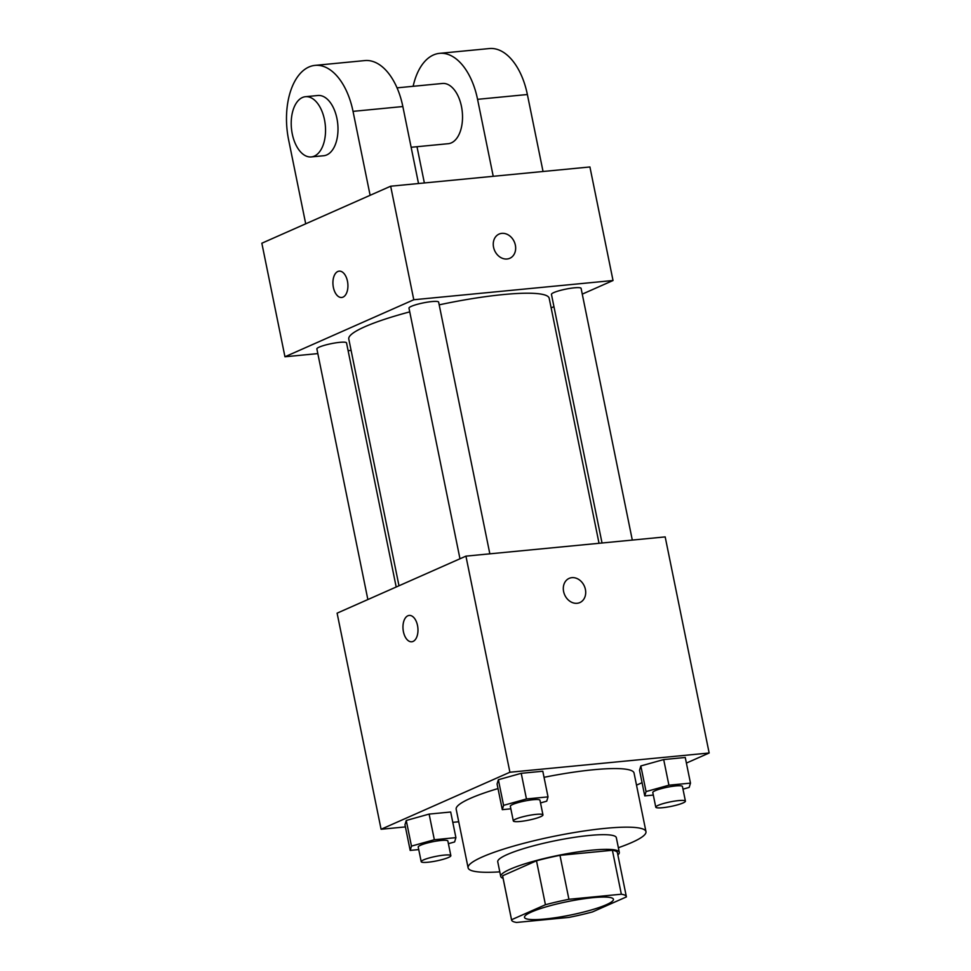 <?xml version="1.0" encoding="UTF-8"?>
<svg xmlns="http://www.w3.org/2000/svg" width="971" height="971" viewBox="0 0 971 971"><rect width="100%" height="100%" fill="white"/><g stroke="black" fill="none" stroke-linecap="round" stroke-linejoin="round"><path stroke-width="1.46" d="M531.598 911.939A45.382 6.882 -11.5 0 1 580.889 899.207A45.382 6.882 -11.5 0 1 613.429 899.292A45.382 6.882 -11.5 0 1 570.329 915.083A45.382 6.882 -11.5 0 1 524.498 917.389A45.382 6.882 -11.5 0 1 531.598 911.939M516.584 922.45L569.006 917.389A58.563 8.885 -11.5 0 0 592.492 911.927L626.38 896.925A58.563 8.885 -11.5 0 0 626.356 896.658A58.563 8.885 -11.5 0 0 621.343 894.218L568.921 899.292A58.563 8.885 -11.5 0 0 545.435 904.741L511.547 919.743A58.563 8.885 -11.5 0 0 511.571 920.01A58.563 8.885 -11.5 0 0 516.584 922.45M621.343 894.218L612.398 850.268L559.976 855.33L568.921 899.292M545.435 904.741L536.49 860.792L502.602 875.793L511.547 919.743M536.49 860.792A58.563 8.885 -11.5 0 1 559.976 855.33M612.398 850.268A58.563 8.885 -11.5 0 1 617.41 852.708L626.356 896.658M511.571 920.01L502.626 876.06A58.563 8.885 -11.5 0 1 502.602 875.793M617.872 854.966A60.505 9.176 168.5 0 0 619.304 852.32A60.505 9.176 168.5 0 0 592.225 850.135A60.505 9.176 168.5 0 0 530.858 862.03A60.505 9.176 168.5 0 0 500.733 876.449A60.505 9.176 168.5 0 0 503.087 878.318M500.733 876.449L497.747 861.799A60.505 9.176 -11.5 0 1 507.226 854.541A60.505 9.176 -11.5 0 1 589.239 835.473A60.505 9.176 -11.5 0 1 616.33 837.67L619.304 852.32M499.798 871.849A90.752 13.764 -11.5 0 1 468.107 867.831A90.752 13.764 -11.5 0 1 482.32 856.944A90.752 13.764 -11.5 0 1 580.901 831.467A90.752 13.764 -11.5 0 1 645.97 831.637A90.752 13.764 -11.5 0 1 618.369 847.719M468.107 867.831L456.176 809.219A90.752 13.764 -11.5 0 1 470.401 798.344A90.752 13.764 -11.5 0 1 498.002 788.573M544.039 777.31A90.752 13.764 -11.5 0 1 634.051 773.037L645.97 831.637M682.977 789.156L689.192 787.42L690.478 783.124L685.259 757.477L663.691 759.565L640.836 765.949L639.537 770.258L644.756 795.892L653.313 795.067M636.515 785.151L642.074 782.687M686.4 763.072L709.158 752.998L509.909 772.236L381.081 829.258L405.405 826.916M452.789 822.34L458.737 821.757M540.519 802.92L546.722 801.184L548.02 796.875L542.801 771.241L521.233 773.317L498.366 779.713L497.079 784.01L502.298 809.656L510.855 808.819M448.408 843.678L454.61 841.954L455.909 837.645L450.69 812.011L429.121 814.086L406.254 820.471L404.968 824.78L410.187 850.414L418.744 849.589M709.158 752.998L665.184 536.902L465.934 556.14L509.909 772.236M563.605 591.521A13.23 10.766 -113.9 0 1 569.152 578.376A13.23 10.766 -113.9 0 1 584.348 586.12A13.23 10.766 -113.9 0 1 579.857 602.578A13.23 10.766 -113.9 0 1 563.605 591.521M465.934 556.14L337.107 613.162L381.081 829.258M411.74 641.782A13.23 7.44 84.5 0 1 403.22 630.519A13.23 7.44 84.5 0 1 407.869 615.784A13.23 7.44 84.5 0 1 409.192 615.432A13.23 7.44 84.5 0 1 417.87 627.885A13.23 7.44 84.5 0 1 411.74 641.782A13.23 7.44 84.5 0 1 403.208 630.531A13.23 7.44 84.5 0 1 407.856 615.784A13.23 7.44 84.5 0 1 409.204 615.432M569.14 578.376A13.23 10.766 -113.9 0 1 584.336 586.12A13.23 10.766 -113.9 0 1 579.857 602.578M398.984 585.768L348.783 339.025A102.246 15.512 -11.5 0 1 364.805 326.766A102.246 15.512 -11.5 0 1 409.75 311.873M439.183 304.845A102.246 15.512 -11.5 0 1 549.185 298.255L599.034 543.287M396.192 587.018L346.526 342.884A15.123 2.294 168.5 0 0 331.245 343.661A15.123 2.294 168.5 0 0 316.874 348.917L367.863 599.544M602.032 542.995L551.455 294.395A15.123 2.294 -11.5 0 1 553.822 292.574A15.123 2.294 -11.5 0 1 570.256 288.338A15.123 2.294 -11.5 0 1 581.095 288.363L632.303 540.07M459.975 558.774L408.985 308.147A15.123 2.294 -11.5 0 1 411.352 306.338A15.123 2.294 -11.5 0 1 427.786 302.09A15.123 2.294 -11.5 0 1 438.637 302.115L489.845 553.834M390.67 186.214L589.919 166.963L613.029 280.51L582.272 294.128L613.029 280.51L413.78 299.748L284.952 356.77L317.833 353.602L284.952 356.77L261.842 243.223L390.67 186.214L413.78 299.748L284.952 356.77M348.104 350.677L351.101 350.385L348.104 350.677M551.152 307.892L553.943 306.654L551.152 307.892M455.909 837.645L434.34 839.733L411.473 846.117L410.187 850.414M421.208 861.702L418.222 847.052A15.123 2.294 -11.5 0 1 420.589 845.231A15.123 2.294 -11.5 0 1 437.023 840.983A15.123 2.294 -11.5 0 1 447.862 841.02L450.847 855.669A15.123 2.294 -11.5 0 1 436.477 860.925A15.123 2.294 -11.5 0 1 421.208 861.702A15.123 2.294 -11.5 0 1 423.574 859.881A15.123 2.294 -11.5 0 1 439.997 855.645A15.123 2.294 -11.5 0 1 450.847 855.669M450.69 812.011L429.121 814.086L434.34 839.733M429.121 814.086L406.254 820.471L411.473 846.117M406.254 820.471L404.968 824.78M548.02 796.875L526.452 798.963L503.585 805.347L502.298 809.656M513.319 820.932L510.333 806.282A15.123 2.294 -11.5 0 1 512.7 804.461A15.123 2.294 -11.5 0 1 529.134 800.225A15.123 2.294 -11.5 0 1 539.973 800.25L542.959 814.9A15.123 2.294 -11.5 0 1 528.588 820.167A15.123 2.294 -11.5 0 1 513.319 820.932A15.123 2.294 -11.5 0 1 515.686 819.111A15.123 2.294 -11.5 0 1 532.12 814.875A15.123 2.294 -11.5 0 1 542.959 814.9M542.801 771.241L521.233 773.317L526.452 798.963M521.233 773.317L498.366 779.713L503.585 805.347M498.366 779.713L497.079 784.01M690.478 783.124L668.91 785.199L646.055 791.583L644.756 795.892M655.777 807.168L652.791 792.518A15.123 2.294 -11.5 0 1 655.17 790.71A15.123 2.294 -11.5 0 1 671.592 786.461A15.123 2.294 -11.5 0 1 682.443 786.486L685.417 801.136A15.123 2.294 -11.5 0 1 671.058 806.403A15.123 2.294 -11.5 0 1 655.777 807.168A15.123 2.294 -11.5 0 1 658.144 805.36A15.123 2.294 -11.5 0 1 674.578 801.111A15.123 2.294 -11.5 0 1 685.417 801.136M685.259 757.477L663.691 759.565L668.91 785.199M663.691 759.565L640.836 765.949L646.055 791.583M640.836 765.949L639.537 770.258M339.158 271.14A13.23 7.44 -95.5 0 0 333.029 285.025A13.23 7.44 -95.5 0 0 341.695 297.478A13.23 7.44 84.5 0 1 333.017 285.025A13.23 7.44 84.5 0 1 339.146 271.14A13.23 7.44 84.5 0 1 347.46 281.189A13.23 7.44 84.5 0 1 341.695 297.478M509.811 258.286A13.23 10.766 66.1 0 0 514.909 243.454A13.23 10.766 66.1 0 0 501.837 233.368A13.23 10.766 -113.9 0 1 514.921 243.454A13.23 10.766 -113.9 0 1 509.811 258.286A13.23 10.766 -113.9 0 1 494.615 250.53A13.23 10.766 -113.9 0 1 499.106 234.072A13.23 10.766 -113.9 0 1 501.849 233.356A13.23 10.766 66.1 0 0 499.094 234.072M613.029 280.51L413.78 299.748M418.513 183.519L402.844 106.543A60.505 34.009 -95.5 0 0 364.829 60.578L315.017 65.385A60.505 34.009 84.5 0 1 353.031 111.362L370.121 195.305M397.042 87.851L442.448 83.47A30.247 17.005 84.5 0 1 462.281 111.944A30.247 17.005 84.5 0 1 448.262 143.696L411.134 147.276M416.996 146.718L424.363 182.961M413.136 86.298A60.505 34.009 84.5 0 1 439.547 53.356A60.505 34.009 84.5 0 1 477.562 99.333L493.232 176.309M305.464 96.699L317.918 95.498A30.247 17.005 84.5 0 1 337.75 123.972A30.247 17.005 84.5 0 1 323.744 155.724L311.29 156.926A30.247 17.005 84.5 0 1 291.798 131.219A30.247 17.005 84.5 0 1 302.418 97.513A30.247 17.005 84.5 0 1 305.464 96.699A30.247 17.005 84.5 0 1 325.297 125.174A30.247 17.005 84.5 0 1 311.29 156.926M305.707 223.816L288.618 139.86A60.505 34.009 84.5 0 1 315.017 65.385M439.547 53.356L489.36 48.55A60.505 34.009 84.5 0 1 527.374 94.515L543.044 171.491M402.844 106.543L353.031 111.362M527.374 94.515L477.562 99.333"/></g></svg>
